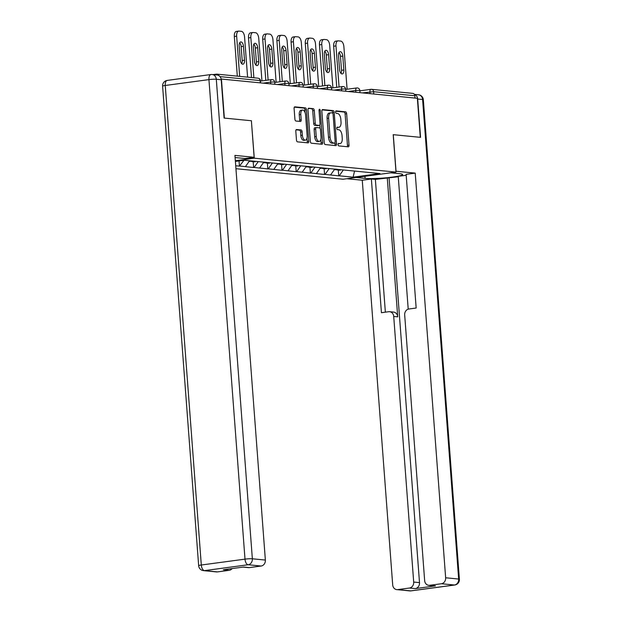 <?xml version="1.0" encoding="UTF-8"?>
<svg xmlns="http://www.w3.org/2000/svg" width="622" height="622" viewBox="0 0 622 622"><rect width="100%" height="100%" fill="white"/><g stroke="black" fill="none" stroke-linecap="round" stroke-linejoin="round"><path stroke-width="0.93" d="M338.049 144.615A1.236 0.614 82.3 0 0 338.765 145.898L348.25 146.831A1.765 0.879 82.3 0 0 348.351 146.831A1.765 0.879 82.3 0 0 349.012 145.167L346.641 113.67A1.765 0.879 82.3 0 0 345.622 111.836L336.137 110.903A1.236 0.614 82.3 0 0 336.059 110.903A1.236 0.614 82.3 0 0 335.6 112.069A1.236 0.614 82.3 0 0 336.315 113.352L337.544 113.468A5.645 2.815 82.3 0 1 340.825 119.354L341.019 121.974A5.645 2.815 82.3 0 1 338.912 127.292A5.645 2.815 82.3 0 1 338.586 127.292L337.357 127.176A1.236 0.614 82.3 0 0 337.287 127.176A1.236 0.614 82.3 0 0 336.821 128.342A1.236 0.614 82.3 0 0 337.544 129.625L338.765 129.741A5.645 2.815 82.3 0 1 342.046 135.627L342.24 138.247A5.645 2.815 82.3 0 1 340.141 143.565A5.645 2.815 82.3 0 1 339.806 143.565L338.578 143.449A1.236 0.614 82.3 0 0 338.508 143.449A1.236 0.614 82.3 0 0 338.049 144.615M296.562 129.508A1.765 0.879 82.3 0 0 296.461 129.508A1.765 0.879 82.3 0 0 295.808 131.172L296.469 140.004A1.765 0.879 82.3 0 0 297.495 141.847L308.03 142.881A1.765 0.879 82.3 0 0 308.131 142.873A1.765 0.879 82.3 0 0 308.792 141.217L306.421 109.721A1.765 0.879 82.3 0 0 305.394 107.886L294.859 106.852A1.765 0.879 82.3 0 0 294.758 106.852A1.765 0.879 82.3 0 0 294.097 108.508L294.906 119.183A1.765 0.879 82.3 0 0 295.924 121.026L300.434 121.461A1.765 0.879 82.3 0 0 300.543 121.461A1.765 0.879 82.3 0 0 301.196 119.805L300.799 114.51A4.719 2.348 82.3 0 1 302.556 110.071A4.719 2.348 82.3 0 1 305.573 114.977L307.136 135.713A4.719 2.348 82.3 0 1 305.379 140.152A4.719 2.348 82.3 0 1 302.362 135.246L302.098 131.786A1.765 0.879 82.3 0 0 301.071 129.951L296.36 129.539M251.475 120.754L224.363 118.087L221.432 79.048L417.362 98.292L420.293 137.33L393.19 134.671L396.004 172.107L254.289 158.19L251.381 120.761L254.134 157.288L245.021 158.509L235.1 157.537M324.233 142.733A1.765 0.879 82.3 0 0 325.259 144.568L335.794 145.602A1.765 0.879 82.3 0 0 335.896 145.602A1.765 0.879 82.3 0 0 336.556 143.946L334.185 112.45A1.765 0.879 82.3 0 0 333.167 110.607L322.631 109.573A1.765 0.879 82.3 0 0 322.523 109.581A1.765 0.879 82.3 0 0 321.869 111.237L324.233 142.733M321.908 144.242L311.373 143.208A1.765 0.879 82.3 0 1 310.355 141.373L307.983 109.876A1.765 0.879 82.3 0 1 308.644 108.212A1.765 0.879 82.3 0 1 308.745 108.212L313.255 108.656A1.765 0.879 82.3 0 1 314.281 110.491L315.237 123.265A1.765 0.879 82.3 0 0 316.264 125.1L319.257 125.395A1.765 0.879 82.3 0 0 319.358 125.395A1.765 0.879 82.3 0 0 320.019 123.731L319.016 110.436A1.236 0.614 82.3 0 1 319.475 109.278A1.236 0.614 82.3 0 1 320.268 110.56L322.67 142.578A1.765 0.879 82.3 0 1 322.017 144.242A1.765 0.879 82.3 0 1 321.908 144.242M235.341 160.733L254.289 158.19M235.94 168.702L343.049 179.222L396.004 172.107M239.042 160.935L239.431 166.121L243.995 160.266M239.431 166.121L235.715 165.755M235.388 161.425L244.244 160.235L379.956 173.561L353.094 177.169L339.223 175.808L343.375 169.938M338.321 170.039L338.757 175.87L339.223 175.808M338.757 175.87L325.034 174.417L329.186 168.546M324.132 168.64L324.567 174.479L325.034 174.417M324.567 174.479L310.844 173.025L314.996 167.155M309.943 167.248L310.378 173.087L310.844 173.025M310.378 173.087L296.655 171.625L300.807 165.763M295.753 165.856L296.189 171.688L296.655 171.625M296.189 171.688L282.466 170.234L286.618 164.371M281.564 164.465L281.999 170.296L282.466 170.234M281.999 170.296L268.276 168.842L272.428 162.972M267.374 163.065L267.81 168.904L268.276 168.842M267.81 168.904L254.087 167.45L258.239 161.58M253.185 161.673L253.62 167.512L254.087 167.45M253.62 167.512L239.89 166.058M245.441 166.603L249.577 160.756M259.631 167.994L263.845 162.054M273.82 169.386L278.034 163.446M288.009 170.778L292.223 164.838M302.199 172.177L306.413 166.23M316.388 173.569L320.602 167.629M330.577 174.961L334.791 169.021M415.006 98.058L414.827 95.749L373.628 91.706L373.799 94.015M359.835 90.835L370.953 89.343A2.698 1.345 82.3 0 1 371.109 89.343A2.698 2.317 95.6 0 1 371.575 89.335L412.775 93.378A2.698 2.317 95.6 0 1 414.827 95.749M353.094 177.169L354.563 171.066M218.625 75.456A2.698 2.317 -84.4 0 0 216.386 74.15L213.043 74.593M338.166 143.768L338.267 143.775A5.645 2.815 82.3 0 0 338.593 143.768L340.141 143.565M338.912 127.292L337.373 127.494A5.645 2.815 82.3 0 1 337.038 127.502L336.937 127.494M347.224 146.73A1.765 0.879 82.3 0 0 347.465 145.377L345.101 113.88A1.765 0.879 82.3 0 0 344.075 112.038L335.717 111.221M332.684 113.15L332.646 112.652A1.765 0.879 82.3 0 0 331.619 110.817L322.11 109.884M334.768 145.501A1.765 0.879 82.3 0 0 335.009 144.149L334.924 142.936M334.628 143.06A1.236 0.614 82.3 0 0 334.698 143.06A1.236 0.614 82.3 0 0 335.165 141.894L333.081 114.246A1.236 0.614 82.3 0 0 332.366 112.963L331.075 112.839A5.645 2.815 82.3 0 0 330.741 112.839A5.645 2.815 82.3 0 0 328.634 118.157L330.057 137.05A5.645 2.815 82.3 0 0 333.338 142.936L334.628 143.06L333.089 143.27A1.236 0.614 82.3 0 0 333.159 143.262A1.236 0.614 82.3 0 0 333.229 143.247M330.741 112.839L329.193 113.049A5.645 2.815 82.3 0 0 327.094 118.359L328.634 118.157M333.089 143.27L331.79 143.138A5.645 2.815 82.3 0 1 328.509 137.26L327.094 118.359M308.232 108.523L313.255 108.656M317.912 125.574A1.765 0.879 82.3 0 1 317.811 125.605A1.765 0.879 82.3 0 1 317.71 125.605L314.716 125.31A1.765 0.879 82.3 0 1 313.698 123.475L312.734 110.7A1.765 0.879 82.3 0 0 311.708 108.866M319.794 125.045L320.042 128.311M320.866 139.305L321.131 142.788L322.67 142.578M316.233 136.521A4.719 2.348 82.3 0 0 319.249 141.427A4.719 2.348 82.3 0 0 321.014 136.988L320.462 129.687A1.765 0.879 82.3 0 0 319.436 127.844L316.45 127.557A1.765 0.879 82.3 0 0 316.341 127.557A1.765 0.879 82.3 0 0 315.688 129.213L316.233 136.521L314.693 136.731A4.719 2.348 82.3 0 0 317.71 141.637L319.249 141.427M316.24 127.58L314.903 127.759A1.765 0.879 82.3 0 0 314.802 127.759A1.765 0.879 82.3 0 0 314.141 129.423L315.688 129.213M314.693 136.731L314.141 129.423M320.882 144.141A1.765 0.879 82.3 0 0 321.131 142.788M305.379 140.152L303.831 140.362A4.719 2.348 82.3 0 1 300.815 135.448L300.558 131.996A1.765 0.879 82.3 0 0 299.532 130.161L296.049 129.819M302.556 110.071L301.017 110.273A4.719 2.348 82.3 0 0 299.252 114.72L300.799 114.51M299.407 121.36A1.765 0.879 82.3 0 0 299.656 120.007L299.252 114.72M305.075 112.605L304.881 109.931A1.765 0.879 82.3 0 0 303.855 108.088L294.346 107.155M307.004 142.78A1.765 0.879 82.3 0 0 307.245 141.427L306.988 138.03M347.092 89.249L343.888 46.712A5.388 2.69 82.3 0 0 340.763 41.099L338.306 40.858A5.388 2.69 82.3 0 0 337.987 40.858A5.388 2.69 82.3 0 0 335.973 45.935L333.664 46.246L336.751 87.337M333.664 46.246A5.388 2.69 -97.7 0 1 335.67 41.169L337.987 40.858M339.029 52.536A4.222 2.107 -97.7 0 1 340.475 56.384L341.517 70.286A4.222 2.107 -97.7 0 1 341.004 73.404M335.973 45.935L339.068 87.026M343.834 69.975A4.222 2.107 -97.7 0 1 342.255 73.948A4.222 2.107 -97.7 0 1 339.558 69.555L338.516 55.653A4.222 2.107 -97.7 0 1 340.086 51.673A4.222 2.107 -97.7 0 1 342.792 56.073L343.834 69.975L341.517 70.286M337.124 169.246L336.712 169.876L340.211 170.218L340.561 169.697M335.911 169.184L336.712 169.876M335.942 169.13L335.53 169.759L334.348 169.643M332.902 87.858L329.699 45.32A5.388 2.69 82.3 0 0 326.573 39.699L324.116 39.458A5.388 2.69 82.3 0 0 323.798 39.466A5.388 2.69 82.3 0 0 321.784 44.543L319.475 44.854L322.561 85.945M319.475 44.854A5.388 2.69 -97.7 0 1 321.481 39.777L323.798 39.466M324.832 51.144A4.222 2.107 -97.7 0 1 326.286 54.985L327.327 68.894A4.222 2.107 -97.7 0 1 326.814 72.012M321.784 44.543L324.878 85.634M329.644 68.583A4.222 2.107 -97.7 0 1 328.066 72.556A4.222 2.107 -97.7 0 1 325.368 68.163L324.326 54.254A4.222 2.107 -97.7 0 1 325.897 50.281A4.222 2.107 -97.7 0 1 328.595 54.674L329.644 68.583L327.327 68.894M322.935 167.854L322.523 168.484L326.021 168.826L326.371 168.298M321.722 167.792L322.523 168.484M321.753 167.738L321.333 168.368L320.159 168.251M318.713 86.466L315.51 43.929A5.388 2.69 82.3 0 0 312.384 38.307L309.927 38.066A5.388 2.69 82.3 0 0 309.608 38.074A5.388 2.69 82.3 0 0 307.595 43.151L305.285 43.462L308.372 84.553M305.285 43.462A5.388 2.69 -97.7 0 1 307.291 38.385L309.608 38.074M310.642 49.744A4.222 2.107 -97.7 0 1 312.096 53.593L313.138 67.503A4.222 2.107 -97.7 0 1 312.625 70.613M307.595 43.151L310.689 84.242M315.455 67.192A4.222 2.107 -97.7 0 1 313.877 71.165A4.222 2.107 -97.7 0 1 311.179 66.772L310.137 52.862A4.222 2.107 -97.7 0 1 311.708 48.889A4.222 2.107 -97.7 0 1 314.405 53.282L315.455 67.192L313.138 67.503M308.745 166.463L308.333 167.093L311.832 167.435L312.182 166.906M307.532 166.393L308.333 167.093M307.563 166.346L307.144 166.976L305.97 166.859M304.523 85.066L301.32 42.529A5.388 2.69 82.3 0 0 298.187 36.916L295.738 36.675A5.388 2.69 82.3 0 0 295.419 36.682A5.388 2.69 82.3 0 0 293.405 41.752L291.088 42.063L294.183 83.161M291.088 42.063A5.388 2.69 -97.7 0 1 293.102 36.993L295.419 36.682M296.453 48.353A4.222 2.107 -97.7 0 1 297.907 52.201L298.949 66.103A4.222 2.107 -97.7 0 1 298.436 69.221M293.405 41.752L296.5 82.85M301.266 65.792A4.222 2.107 -97.7 0 1 299.687 69.773A4.222 2.107 -97.7 0 1 296.989 65.372L295.948 51.471A4.222 2.107 -97.7 0 1 297.518 47.497A4.222 2.107 -97.7 0 1 300.216 51.89L301.266 65.792L298.949 66.103M294.556 165.071L294.136 165.701L297.643 166.043L297.992 165.514M293.343 165.001L294.136 165.701M293.374 164.954L292.954 165.584L291.78 165.468M290.326 83.675L287.131 41.138A5.388 2.69 82.3 0 0 283.997 35.524L281.548 35.283A5.388 2.69 82.3 0 0 281.23 35.283A5.388 2.69 82.3 0 0 279.216 40.36L276.899 40.671L279.993 81.762M276.899 40.671A5.388 2.69 -97.7 0 1 278.913 35.594L281.23 35.283M282.264 46.961A4.222 2.107 -97.7 0 1 283.718 50.81L284.759 64.711A4.222 2.107 -97.7 0 1 284.246 67.829M279.216 40.36L282.31 81.451M287.076 64.4A4.222 2.107 -97.7 0 1 285.498 68.373A4.222 2.107 -97.7 0 1 282.8 63.98L281.75 50.079A4.222 2.107 -97.7 0 1 283.329 46.098A4.222 2.107 -97.7 0 1 286.027 50.499L287.076 64.4L284.759 64.711M280.367 163.672L279.947 164.301L283.453 164.651L283.803 164.122M279.146 163.609L279.947 164.301M279.185 163.555L278.765 164.185L277.591 164.068M276.137 82.283L272.941 39.746A5.388 2.69 82.3 0 0 269.808 34.124L267.351 33.883A5.388 2.69 82.3 0 0 267.04 33.891A5.388 2.69 82.3 0 0 265.026 38.968L262.709 39.279L265.804 80.37M262.709 39.279A5.388 2.69 -97.7 0 1 264.723 34.202L267.04 33.891M268.074 45.569A4.222 2.107 -97.7 0 1 269.52 49.41L270.57 63.32A4.222 2.107 -97.7 0 1 270.057 66.437M265.026 38.968L268.121 80.059M272.887 63.009A4.222 2.107 -97.7 0 1 271.309 66.982A4.222 2.107 -97.7 0 1 268.611 62.589L267.561 48.679A4.222 2.107 -97.7 0 1 269.139 44.706A4.222 2.107 -97.7 0 1 271.837 49.099L272.887 63.009L270.57 63.32M266.177 162.28L265.757 162.91L269.264 163.252L269.614 162.723M264.956 162.218L265.757 162.91M264.995 162.163L264.575 162.793L263.394 162.676M395.934 171.237L415.216 173.11L445.647 577.768L458.655 579.043L422.595 99.512L417.689 99.03L420.565 137.361L393.283 134.679L396.027 171.221M390.702 172.815L399.837 173.717A20.215 2.045 175.7 0 1 402.628 174.533A20.215 2.045 175.7 0 1 387.84 177.628A20.215 2.045 175.7 0 1 365.098 178.382L355.963 177.488M346.851 178.708L362.268 180.225L371.373 178.996L381.426 312.695L388.68 311.723A5.388 4.642 -84.4 0 1 389.613 311.708A5.388 4.642 -84.4 0 1 393.718 316.45L413.692 582.06L419.508 582.627A5.388 4.642 95.6 0 1 415.278 588.599L435.501 585.885A5.388 4.642 95.6 0 1 434.576 585.901L428.752 585.333A5.388 4.642 -84.4 0 0 429.685 585.31L441.418 583.739A5.388 4.642 -84.4 0 0 445.647 577.768M398.259 176.741L375.377 179.393L371.373 178.996M406.182 175.256L398.228 176.321L408.211 309.157M428.752 585.333A5.388 4.642 -84.4 0 1 424.647 580.59L404.681 314.973A5.388 4.642 -84.4 0 1 408.911 309.002L416.165 308.03L406.112 174.331L415.216 173.11M362.268 180.225L392.692 584.882A5.388 4.642 -84.4 0 0 396.797 589.625A5.388 4.642 -84.4 0 0 397.722 589.609L409.463 588.031A5.388 4.642 -84.4 0 0 413.692 582.06M417.689 99.03A5.388 4.642 -84.4 0 0 414.423 94.466M387.265 177.791L397.722 316.839L393.718 316.45M389.084 177.97L419.508 582.627M375.377 179.393L385.36 312.166M389.613 311.708L393.617 312.096A5.388 4.642 95.6 0 1 397.722 316.839M254.134 157.288L234.937 155.399L265.361 560.064A5.388 4.642 95.6 0 1 261.131 566.028L249.399 567.606A5.388 4.642 95.6 0 1 248.473 567.622L243.116 567.101M232.146 568.57A5.388 4.642 95.6 0 1 229.176 570.327L217.443 571.898A5.388 4.642 95.6 0 1 216.518 571.913L203.511 570.638A5.388 4.642 -84.4 0 0 204.436 570.623L217.443 571.898M249.399 567.606L243.583 567.039L223.352 569.752L229.176 570.327M221.214 79.74L216.3 79.251A5.388 4.642 -84.4 0 0 212.195 74.516L217.109 74.998A5.388 4.642 95.6 0 1 221.214 79.74L224.091 118.063L251.381 120.746M261.948 80.891L258.752 38.354A5.388 2.69 82.3 0 0 255.619 32.733L253.162 32.492A5.388 2.69 82.3 0 0 252.851 32.499A5.388 2.69 82.3 0 0 250.837 37.577L248.52 37.888L251.506 77.54M248.52 37.888A5.388 2.69 -97.7 0 1 250.534 32.81L252.851 32.499M253.885 44.17A4.222 2.107 -97.7 0 1 255.331 48.018L256.381 61.928A4.222 2.107 -97.7 0 1 255.867 65.038M250.837 37.577L253.862 77.773M258.698 61.617A4.222 2.107 -97.7 0 1 257.119 65.59A4.222 2.107 -97.7 0 1 254.421 61.197L253.372 47.288A4.222 2.107 -97.7 0 1 254.95 43.315A4.222 2.107 -97.7 0 1 257.648 47.707L258.698 61.617L256.381 61.928M251.918 160.989L251.568 161.518L255.074 161.86L255.417 161.331M250.845 160.88L251.568 161.518M250.736 160.873L250.386 161.401L249.204 161.285M247.587 77.159L244.563 36.955A5.388 2.69 82.3 0 0 241.429 31.341L238.972 31.1A5.388 2.69 82.3 0 0 238.661 31.108A5.388 2.69 82.3 0 0 236.648 36.177L234.331 36.488L237.316 76.148M234.331 36.488A5.388 2.69 -97.7 0 1 236.344 31.419L238.661 31.108M239.695 42.778A4.222 2.107 -97.7 0 1 241.142 46.627L242.191 60.528A4.222 2.107 -97.7 0 1 241.678 63.646M236.648 36.177L239.672 76.382M244.508 60.217A4.222 2.107 -97.7 0 1 242.93 64.198A4.222 2.107 -97.7 0 1 240.232 59.798L239.182 45.896A4.222 2.107 -97.7 0 1 240.761 41.923A4.222 2.107 -97.7 0 1 243.459 46.316L244.508 60.217L242.191 60.528M370.074 93.65L369.942 91.885A2.698 1.345 82.3 0 1 370.953 89.343A2.698 2.698 0 0 1 371.575 89.335A2.698 2.317 95.6 0 1 373.628 91.706L362.401 92.896M260.276 82.866L260.105 80.557L220.017 76.623M260.649 82.905L260.105 80.557A2.698 2.317 -84.4 0 0 258.052 78.185L216.853 74.135M355.885 92.258L355.753 90.485L359.804 90.423A2.698 2.698 0 0 0 356.756 87.951A2.698 1.345 82.3 0 0 355.753 90.485L348.211 91.504M341.696 90.859L341.564 89.094L334.022 90.104M327.506 89.467L327.374 87.702L319.832 88.713M313.317 88.075L313.185 86.31L305.643 87.321M299.128 86.683L298.995 84.911L291.454 85.929M284.938 85.284L284.806 83.519L277.264 84.53M270.749 83.892L270.617 82.127L263.075 83.138M356.919 87.951A2.698 1.345 82.3 0 0 356.756 87.951L345.645 89.444M345.241 88.915L345.614 89.024A2.698 2.698 0 0 0 342.567 86.559A2.698 1.345 82.3 0 0 341.564 89.094L345.241 88.915M342.73 86.551A2.698 1.345 82.3 0 0 342.567 86.559L331.456 88.052M331.052 87.523L331.425 87.632A2.698 2.698 0 0 0 328.377 85.167A2.698 1.345 82.3 0 0 327.374 87.702L331.052 87.523M328.54 85.16A2.698 1.345 82.3 0 0 328.377 85.167L317.267 86.66M316.862 86.131L317.236 86.24A2.698 2.698 0 0 0 314.188 83.768A2.698 1.345 82.3 0 0 313.185 86.31L316.862 86.131M314.351 83.768A2.698 1.345 82.3 0 0 314.188 83.768L303.077 85.261M302.673 84.74L303.046 84.849A2.698 2.698 0 0 0 299.998 82.376A2.698 1.345 82.3 0 0 298.995 84.911L302.673 84.74M300.162 82.376A2.698 1.345 82.3 0 0 299.998 82.376L288.888 83.869M288.484 83.34L288.857 83.449A2.698 2.698 0 0 0 285.809 80.984A2.698 1.345 82.3 0 0 284.806 83.519L288.484 83.34M285.972 80.977A2.698 1.345 82.3 0 0 285.809 80.984L274.699 82.477M274.294 81.948L274.667 82.057A2.698 2.698 0 0 0 271.62 79.593A2.698 1.345 82.3 0 0 270.617 82.127L274.294 81.948M271.783 79.585A2.698 1.345 82.3 0 0 271.62 79.593L260.509 81.085M338.267 143.775L339.806 143.565M337.038 127.502L338.586 127.292M344.075 112.038L345.622 111.836M345.101 113.88L346.641 113.67M347.465 145.377L349.012 145.167M331.619 110.817L333.167 110.607M332.646 112.652L334.185 112.45M335.009 144.149L336.556 143.946M328.509 137.26L330.057 137.05M331.79 143.138L333.338 142.936M312.734 110.7L314.281 110.491M313.698 123.475L315.237 123.265M314.716 125.31L316.264 125.1M317.71 125.605L319.257 125.395M319.039 110.724L320.268 110.56M299.532 130.161L301.071 129.951M300.558 131.996L302.098 131.786M300.815 135.448L302.362 135.246M299.656 120.007L301.196 119.805M303.855 108.088L305.394 107.886M304.881 109.931L306.421 109.721M307.245 141.427L308.792 141.217M340.475 56.384L342.792 56.073M326.286 54.985L328.595 54.674M312.096 53.593L314.405 53.282M297.907 52.201L300.216 51.89M283.718 50.81L286.027 50.499M269.52 49.41L271.837 49.099M429.685 585.31L435.501 585.885M415.278 588.599L409.463 588.031M397.722 589.609L410.73 590.884L454.425 585.014L441.418 583.739M364.943 176.275L365.098 178.382M410.73 590.884A5.388 4.642 95.6 0 1 409.805 590.9A5.388 5.388 0 0 0 411.049 590.877A5.388 2.69 -97.7 0 1 410.73 590.884M454.425 585.014A5.388 2.69 82.3 0 0 454.736 585.007A5.388 5.388 0 0 0 459.394 579.261A5.388 0.544 -4.3 0 0 458.655 579.043A5.388 4.642 95.6 0 1 454.425 585.014M414.361 94.365L418.489 94.769A5.388 4.642 95.6 0 1 422.595 99.512A5.388 0.544 -4.3 0 1 423.341 99.73L459.394 579.261M212.195 74.516A5.388 5.388 0 0 0 210.951 74.531A5.388 2.69 -97.7 0 0 208.938 79.608A5.388 0.544 -4.3 0 1 216.3 79.251L252.353 558.781A5.388 0.544 -4.3 0 0 244.998 559.139L208.938 79.608L165.25 85.478L201.303 565.009L244.998 559.139A5.388 2.69 82.3 0 0 248.124 564.753L204.436 570.623A5.388 2.69 -97.7 0 1 201.303 565.009A5.388 0.544 -4.3 0 0 198.659 565.678A5.388 5.388 0 0 0 203.511 570.638M261.131 566.028L248.124 564.753A5.388 4.642 -84.4 0 0 252.353 558.781L265.361 560.064M162.606 86.147A5.388 0.544 -4.3 0 1 165.25 85.478A5.388 2.69 82.3 0 1 167.264 80.401A5.388 5.388 0 0 0 162.606 86.147L198.659 565.678M167.575 80.401A5.388 2.69 82.3 0 0 167.264 80.401L210.951 74.531M255.331 48.018L257.648 47.707M241.142 46.627L243.459 46.316M359.975 92.655L359.804 90.423M345.785 91.263L345.614 89.024M331.596 89.871L331.425 87.632M317.407 88.479L317.236 86.24M303.217 87.08L303.046 84.849M289.028 85.688L288.857 83.449M274.838 84.297L274.667 82.057M260.478 80.666A2.698 2.698 0 0 0 258.052 78.185M333.159 143.262L334.698 143.06M317.811 125.605L319.358 125.395M314.802 127.759L316.341 127.557M396.797 589.625L409.805 590.9M411.049 590.877L454.736 585.007M423.341 99.73A5.388 5.388 0 0 0 418.489 94.769"/></g></svg>
